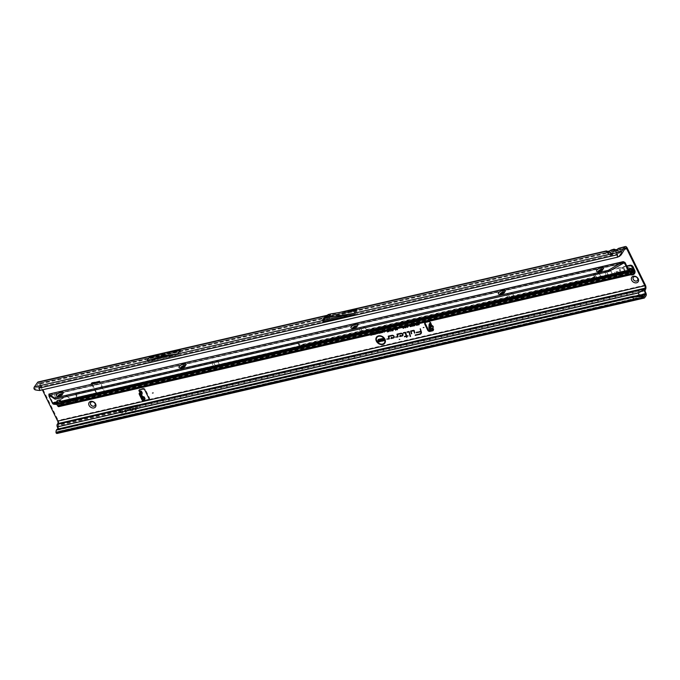 <?xml version="1.0" encoding="UTF-8"?>
<svg xmlns="http://www.w3.org/2000/svg" width="680" height="680" viewBox="0 0 680 680"><rect width="100%" height="100%" fill="white"/><g stroke="black" fill="none" stroke-linecap="round" stroke-linejoin="round"><path stroke-width="0.51" stroke-dasharray="3.4 2.55" d="M212.738 364.888A3.901 3.051 35.6 0 1 214.387 360.859A3.901 3.051 35.6 0 1 219.257 363.383A3.901 3.051 35.6 0 1 217.6 367.412A3.901 3.051 35.6 0 1 212.738 364.888M218.645 362.975A2.618 2.049 -144.4 0 0 216.529 361.301A2.618 2.049 -144.4 0 0 214.336 361.964A2.618 2.049 -144.4 0 0 214.276 363.987A2.618 2.049 -144.4 0 0 216.401 365.661A2.618 2.049 -144.4 0 0 218.595 365.007A2.618 2.049 -144.4 0 0 218.645 362.975M360.094 330.905A3.901 3.051 35.6 0 1 361.751 326.876A3.901 3.051 35.6 0 1 366.622 329.4A3.901 3.051 35.6 0 1 364.964 333.429A3.901 3.051 35.6 0 1 360.094 330.905M366.01 328.993A2.618 2.049 -144.4 0 0 363.885 327.318A2.618 2.049 -144.4 0 0 361.692 327.973A2.618 2.049 -144.4 0 0 361.632 330.004A2.618 2.049 -144.4 0 0 363.757 331.678A2.618 2.049 -144.4 0 0 365.95 331.015A2.618 2.049 -144.4 0 0 366.01 328.993M507.458 296.913A3.901 3.051 35.6 0 1 509.116 292.893A3.901 3.051 35.6 0 1 513.978 295.409A3.901 3.051 35.6 0 1 512.321 299.438A3.901 3.051 35.6 0 1 507.458 296.913M513.375 295.01A2.618 2.049 -144.4 0 0 511.25 293.335A2.618 2.049 -144.4 0 0 509.056 293.99A2.618 2.049 -144.4 0 0 508.997 296.021A2.618 2.049 -144.4 0 0 511.122 297.695A2.618 2.049 -144.4 0 0 513.315 297.032A2.618 2.049 -144.4 0 0 513.375 295.01M594.184 276.913A3.901 3.051 35.6 0 1 595.841 272.884A3.901 3.051 35.6 0 1 600.712 275.409A3.901 3.051 35.6 0 1 599.054 279.438A3.901 3.051 35.6 0 1 594.184 276.913M600.1 275.009A2.618 2.049 -144.4 0 0 597.975 273.334A2.618 2.049 -144.4 0 0 595.782 273.989A2.618 2.049 -144.4 0 0 595.722 276.012A2.618 2.049 -144.4 0 0 597.847 277.695A2.618 2.049 -144.4 0 0 600.04 277.032A2.618 2.049 -144.4 0 0 600.1 275.009M605.702 274.261A3.901 3.051 35.6 0 1 607.351 270.232A3.901 3.051 35.6 0 1 612.221 272.756A3.901 3.051 35.6 0 1 610.563 276.786A3.901 3.051 35.6 0 1 605.702 274.261M611.609 272.349A2.618 2.049 -144.4 0 0 609.492 270.674A2.618 2.049 -144.4 0 0 607.299 271.337A2.618 2.049 -144.4 0 0 607.24 273.36A2.618 2.049 -144.4 0 0 609.365 275.034A2.618 2.049 -144.4 0 0 611.558 274.38A2.618 2.049 -144.4 0 0 611.609 272.349M94.953 405.51A2.618 2.049 -144.4 0 0 94.971 405.484A2.618 2.049 -144.4 0 0 95.03 403.461A2.618 2.049 -144.4 0 0 92.905 401.786A2.618 2.049 -144.4 0 0 90.712 402.441A2.618 2.049 -144.4 0 0 90.695 402.466L90.712 402.441M218.679 362.933A2.618 2.049 -144.4 0 0 216.563 361.258A2.618 2.049 -144.4 0 0 214.37 361.913A2.618 2.049 -144.4 0 0 214.31 363.945A2.618 2.049 -144.4 0 0 216.435 365.619A2.618 2.049 -144.4 0 0 218.62 364.956A2.618 2.049 -144.4 0 0 218.679 362.933M366.044 328.95A2.618 2.049 -144.4 0 0 363.919 327.275A2.618 2.049 -144.4 0 0 361.726 327.93A2.618 2.049 -144.4 0 0 361.666 329.953A2.618 2.049 -144.4 0 0 363.791 331.627A2.618 2.049 -144.4 0 0 365.984 330.973A2.618 2.049 -144.4 0 0 366.044 328.95M513.409 294.958A2.618 2.049 -144.4 0 0 511.284 293.284A2.618 2.049 -144.4 0 0 509.09 293.947A2.618 2.049 -144.4 0 0 509.031 295.97A2.618 2.049 -144.4 0 0 511.156 297.644A2.618 2.049 -144.4 0 0 513.349 296.99A2.618 2.049 -144.4 0 0 513.409 294.958M600.134 274.958A2.618 2.049 -144.4 0 0 598.009 273.284A2.618 2.049 -144.4 0 0 595.816 273.947A2.618 2.049 -144.4 0 0 595.756 275.969A2.618 2.049 -144.4 0 0 597.881 277.644A2.618 2.049 -144.4 0 0 600.075 276.99A2.618 2.049 -144.4 0 0 600.134 274.958M624.197 269.994A2.618 2.049 -144.4 0 0 622.072 268.32A2.618 2.049 -144.4 0 0 619.88 268.974A2.618 2.049 -144.4 0 0 619.82 271.005A2.618 2.049 -144.4 0 0 621.945 272.68A2.618 2.049 -144.4 0 0 624.138 272.017A2.618 2.049 -144.4 0 0 624.197 269.994M624.69 269.297A2.618 2.049 -144.4 0 0 622.574 267.623A2.618 2.049 -144.4 0 0 620.381 268.277A2.618 2.049 -144.4 0 0 620.321 270.308A2.618 2.049 -144.4 0 0 622.446 271.983A2.618 2.049 -144.4 0 0 624.631 271.32A2.618 2.049 -144.4 0 0 624.69 269.297M637.577 280.364A2.618 2.049 -144.4 0 0 637.593 280.347A2.618 2.049 -144.4 0 0 637.653 278.315A2.618 2.049 -144.4 0 0 635.528 276.641A2.618 2.049 -144.4 0 0 633.343 277.304A2.618 2.049 -144.4 0 0 633.327 277.321L633.31 277.346M611.643 272.306A2.618 2.049 -144.4 0 0 609.527 270.631A2.618 2.049 -144.4 0 0 607.333 271.286A2.618 2.049 -144.4 0 0 607.274 273.317A2.618 2.049 -144.4 0 0 609.399 274.992A2.618 2.049 -144.4 0 0 611.583 274.329A2.618 2.049 -144.4 0 0 611.643 272.306M618.673 273.76A2.499 1.955 -144.4 0 0 616.641 272.153A2.499 1.955 -144.4 0 0 614.542 272.782A2.499 1.955 -144.4 0 0 614.49 274.72A2.499 1.955 -144.4 0 0 616.513 276.326A2.499 1.955 -144.4 0 0 618.613 275.697A2.499 1.955 -144.4 0 0 618.673 273.76M619.165 273.054A2.499 1.955 -144.4 0 0 617.142 271.456A2.499 1.955 -144.4 0 0 615.043 272.085A2.499 1.955 -144.4 0 0 614.983 274.023A2.499 1.955 -144.4 0 0 617.015 275.621A2.499 1.955 -144.4 0 0 619.115 274.992A2.499 1.955 -144.4 0 0 619.165 273.054M632.867 270.478A2.499 1.955 -144.4 0 0 630.836 268.88A2.499 1.955 -144.4 0 0 628.745 269.51A2.499 1.955 -144.4 0 0 628.685 271.447A2.499 1.955 -144.4 0 0 630.717 273.046A2.499 1.955 -144.4 0 0 632.808 272.416A2.499 1.955 -144.4 0 0 632.867 270.478M633.369 269.781A2.499 1.955 -144.4 0 0 631.337 268.183A2.499 1.955 -144.4 0 0 629.238 268.812A2.499 1.955 -144.4 0 0 629.187 270.75A2.499 1.955 -144.4 0 0 631.218 272.349A2.499 1.955 -144.4 0 0 633.31 271.719A2.499 1.955 -144.4 0 0 633.369 269.781M433.33 330.063A1.147 0.892 -144.4 0 0 433.143 328.312L432.387 326.4L433.083 325.975L432.157 325.805L430.738 322.226A1.147 0.892 -144.4 0 0 429.199 320.986L426.096 321.7A1.836 1.436 -144.4 0 0 425.17 322.575M432.387 326.4L433.083 325.975M429.488 328.159L430.083 326.749L432.157 325.805M163.31 355.997L164.042 355.666L163.31 355.997M328.534 317.254L329.273 316.931L328.534 317.254M612.595 253.631L612.918 251.847L615.689 251.277L614.269 250.674L617.5 252.552L615.748 251.2M612.918 251.847L612.68 251.065L611.711 251.328L612.841 250.954L612.875 253.564M610.045 252.407L614.312 250.495L607.452 253.275L609.79 254.277L606.594 252.441L607.01 253.113L610.045 252.407L607.274 253.121L609.841 254.294M609.884 254.235L608.073 252.969L609.884 254.235M612.102 249.594L612.799 249.636L613.692 251.158L613.369 252.917L612.281 254.167A1.649 0.85 77 0 0 611.626 253.427L611.745 252.867A1.649 0.969 -169.6 0 1 613.369 252.917M612.799 249.636A1.649 1.326 -66.8 0 0 611.838 250.325L610.861 250.588A1.649 0.561 56 0 1 610.954 250.112M609.237 251.269A1.649 0.561 -124 0 0 609.144 251.753L608.056 252L611.626 253.427M614.269 250.674L614.686 251.337L617.721 250.639L614.95 251.345L618.171 252.807L619.352 252.969L620.542 251.847L619.454 253.096L617.5 252.552M620.593 250.078L620.356 249.297L617.669 250.725L620.27 251.838L620.593 250.078L624.495 249.246M619.387 249.56L620.517 249.186L620.542 251.847M619.777 247.817L620.466 247.869L621.367 249.39L621.035 251.15L619.956 252.391A1.649 0.85 77 0 0 619.302 251.659L619.42 251.099A1.649 0.969 -169.6 0 1 621.035 251.15M620.466 247.869A1.649 1.326 -66.8 0 0 619.514 248.557L618.537 248.821A1.649 0.561 56 0 1 618.63 248.336M616.913 249.5A1.649 0.561 -124 0 0 616.819 249.985L615.731 250.231L619.302 251.659M376.414 338.529A4.7 3.672 -144.4 0 0 376.813 340.935A4.7 3.672 -144.4 0 0 383.562 343.647M385.373 341.793A5.049 3.944 -144.4 0 0 385.39 341.717A5.049 3.944 -144.4 0 0 384.974 339.048A5.049 3.944 -144.4 0 0 377.647 336.183A5.049 3.944 -144.4 0 0 377.578 336.226M414.911 332.868L414.409 330.726A0.552 0.433 -144.4 0 0 413.686 330.267L410.822 330.981M410.55 336.286L409.445 331.874A0.552 0.433 -144.4 0 0 408.723 331.415L407.082 331.84M144.024 400.256L142.876 400.528L143.692 399.279A1.147 0.892 -144.4 0 0 143.667 400.426M145.027 398.591A1.649 0.586 -26.1 0 0 144.84 398.454L144.185 398.582A1.147 0.892 -144.4 0 0 144.296 399.882M644.98 290.929L57.834 426.334L57.825 425.519L118.6 411.502L119.238 410.618L120.759 411.409A3.672 2.873 35.6 0 0 123.377 411.808L126.064 411.188A3.672 2.873 35.6 0 0 127.543 410.244A3.672 2.873 35.6 0 0 127.789 409.785L128.214 408.663A3.213 1.649 77 0 0 128.307 408.519L126.573 409.156A2.295 1.793 35.6 0 1 126.42 409.436A2.295 1.793 35.6 0 1 125.494 410.031L122.808 410.652A2.295 1.793 35.6 0 1 121.176 410.397L119.23 410.609A3.213 1.649 -103 0 1 119.136 410.754L58.361 424.771A3.213 1.649 77 0 0 58.208 420.444L40.078 383.444A3.213 1.649 77 0 0 38.191 381.947M138.21 406.232L138.108 406.385A3.213 1.649 77 0 0 138.21 406.232L129.132 408.323A3.213 1.649 -103 0 1 129.038 408.476L127.678 409.411L130.322 409.317A2.295 1.793 35.6 0 1 130.245 409.284L128.724 408.493A1.385 1.079 -144.4 0 0 128.146 408.323M120.547 410.074L126.684 408.892L127.092 407.898L125.74 410.32A2.295 1.793 35.6 0 1 125.715 410.38L127.347 410.006L128.307 408.527L127.653 409.436M118.6 411.502L118.796 411.978L125.715 410.38A2.295 1.793 35.6 0 1 125.587 410.601A2.295 1.793 35.6 0 1 124.661 411.196L121.975 411.817A2.295 1.793 35.6 0 1 120.419 411.604A2.295 1.793 35.6 0 1 120.343 411.561L118.821 410.779A1.385 1.079 -144.4 0 0 118.252 410.601M136.468 406.402A1.385 1.079 -144.4 0 0 136.161 406.776L135.643 408.034A2.295 1.793 35.6 0 1 135.618 408.102L137.581 407.125L644.971 290.113M129.132 408.323L130.662 409.122A3.672 2.873 35.6 0 0 133.28 409.522L135.966 408.901A3.672 2.873 35.6 0 0 137.436 407.957A3.672 2.873 35.6 0 0 137.691 407.499L138.21 406.249L137.555 407.159L138.108 406.385L645.498 289.365M135.618 408.102L130.322 409.317A2.295 1.793 35.6 0 0 131.877 409.53L134.564 408.909A2.295 1.793 35.6 0 0 135.49 408.323A2.295 1.793 35.6 0 0 135.618 408.102M57.825 425.519L58.361 424.771M143.191 396.542L144.185 398.582L143.692 399.279L143.25 398.378L141.669 397.962L143.208 398.25L143.786 399.202M91.868 383.154L91.996 382.543L99.781 381.174L104.873 392.436L97.087 393.805L92.327 384.089M142.188 393.423L141.508 393.1L140.905 393.652L142.392 396.38M149.039 399.423A1.836 1.436 -144.4 0 0 149.396 397.698L145.435 389.606A1.836 1.436 -144.4 0 0 143.14 388.416L140.029 389.13A1.147 0.892 -144.4 0 0 139.434 389.861M432.642 329.01L433.143 328.312L431.622 328.576A1.649 0.654 -21.5 0 0 431.01 329.094L430.278 330.123L431.477 329.953M430.236 322.762L430.738 322.226L430.278 323.298L430.296 322.711M91.57 384.26L97.163 394.8L104.558 393.014L99.552 382.423M38.496 383.291L606.594 252.441L38.157 383.537A1.836 0.944 77 0 1 38.496 383.291A1.836 0.944 77 0 1 39.576 384.149L40.298 385.611M41.276 387.608L42.373 389.844M379.848 332.622L379.066 331.024L379.993 332.163L380.043 330.795L381.021 332.001L380.715 330.642L381.497 332.24M380.953 332.367L380.171 331.406L380.375 332.503M378.87 333.302L378.25 332.8L378.93 331.916L378.548 331.143L379.652 332.664M378.964 333.106L378.25 332.8L379.117 331.823L378.938 331.007L379.788 332.953M375.113 333.71L374.332 332.112L376.014 333.225L375.683 331.806L376.465 333.404M375.912 333.531L375.003 332.741L375.436 333.633M374.544 333.846L373.464 333.676L374.187 333.124L373.932 332.596L372.793 332.469L374.085 332.171L374.867 333.769M372.053 334.416L371.272 332.817L372.954 333.931L372.615 332.512L373.397 334.109M372.844 334.237L371.934 333.447L372.376 334.348M371.084 334.645L370.294 333.047L371.399 334.569M383.435 331.798L384.132 331.772L384.26 330.981L383.46 330.37L382.933 330.947L383.291 330.021L384.582 330.905L384.302 332.129M384.26 330.981L383.537 330.166L383.078 330.743L383.418 329.945L384.625 330.777L384.37 331.925L383.477 331.491L384.31 331.687M383.256 330.004L382.933 330.947M391.204 330.004L391.025 328.227L392.046 328.975L391.085 328.831L391.587 329.911M391.697 329.111L391.28 328.44L391.085 328.831L391.986 330.743M390.839 329.256L391.153 328.151L391.816 328.89M389.801 330.327L389.615 328.55L390.643 329.298L389.683 329.154L390.175 330.242M390.295 329.434L389.878 328.763L389.683 329.154L390.583 331.067M389.436 329.579L389.75 328.474L390.413 329.214M388.399 330.65L388.212 328.874L389.24 329.63L388.28 329.477L388.773 330.565M388.892 329.757L388.475 329.094L388.28 329.477L389.181 331.389M388.034 329.902L388.348 328.797L389.011 329.536M386.997 330.973L386.809 329.205L387.838 329.953L386.877 329.8L387.37 330.888M387.481 330.08L387.073 329.418L386.877 329.8L387.778 331.712M386.631 330.233L386.945 329.12L387.608 329.859M392.564 329.69L392.164 327.964L392.887 329.613M396.661 328.746L395.879 327.148L397.043 328.652M396.262 328.839L395.539 327.955L395.734 328.958M394.969 329.128L394.57 327.445L395.352 329.043M395.369 329.043L395.046 327.335L396.618 328.754M415.395 324.7L415.523 323.884L414.281 322.898L416.389 323.629L416.236 322.447L417.019 324.046M418.361 323.74L417.171 323.484L418.132 323.264L417.579 322.142L418.744 323.654M402.594 327.471L403.478 327.802L403.521 326.842L402.466 326.051L401.812 326.791L402.262 325.635L404.022 327.046M403.521 326.842L402.543 325.848L401.957 326.587L402.39 325.558L403.937 326.629L403.605 328.1M404.634 327.003L405.518 327.335L405.56 326.375L404.515 325.575L403.852 326.315L404.302 325.168L406.062 326.578M405.56 326.375L404.583 325.38L404.005 326.12L404.43 325.091L405.977 326.162L405.646 327.624M407.413 326.944L407.618 326.137L405.824 325.686L406.274 324.708L407.626 325.457L406.462 325.133L406.198 325.593L408.076 326.315L407.694 327.156L408.076 326.315L406.198 325.593L406.529 324.929L406.24 325.465L406.529 324.929L407.277 325.593M406.155 324.725L407.397 325.372M410.72 325.618L409.377 325.04L409.657 323.935L410.762 324.589L409.844 324.309L409.751 324.938L411.06 325.423M409.377 325.04L409.632 323.918L410.762 324.411L409.912 324.113L409.785 324.81L410.975 324.921L411.332 326.247M409.844 324.309L409.751 324.938L409.844 324.309M411.527 325.669L410.881 324.555L411.196 323.578L412.811 325.261L412.573 326.026L412.352 324.105L412.309 324.938L412.352 324.105L411.324 323.501L411.043 324.402L411.689 325.507M413.159 325.652L412.828 323.238L413.567 325.389M376.703 333.344L376.159 332.019L377.392 331.747L377.935 332.392L377.647 333.659M376.159 332.019L377.459 331.653L377.978 332.274L377.714 333.464L376.465 332.648L376.745 331.483L376.159 332.019M381.735 332.188L381.191 330.863L382.423 330.582L382.976 331.236L382.678 332.503M381.191 330.863L382.491 330.497L383.01 331.109L382.747 332.299L381.505 331.483L381.777 330.319L381.191 330.863M322.218 320.594L354.144 313.233M357.17 310.913L354.671 314.398L335.282 317.585L325.652 319.812L323.264 321.547A1.836 1.436 35.6 0 1 322.779 321.759L325.278 318.265L357.17 310.913L335.189 314.517L328.491 316.064L325.762 318.053A1.836 1.436 35.6 0 1 325.278 318.265M617.363 254.524L39.431 387.804L40.18 390.116L618.111 256.836L617.389 253.81L621.996 252.748M39.431 387.804L39.457 387.09L322.787 321.75M36.609 390.405L39.542 390.499M618.673 256.615L617.559 257.168M178.313 354.883L161.602 357.748L147.611 361.964L178.313 354.883L180.642 351.62L165.775 354.059L149.94 358.7L180.642 351.62M147.611 361.964L149.94 358.7M38.157 383.537L34.757 389.053L34 388.892M149.396 357.476L180.166 350.378M324.768 317.024L356.694 309.663M40.078 383.444L608.515 252.348C607.146 250.946 606.322 250.588 606.033 251.285M610.861 250.588L609.144 251.753L611.745 252.867L612.077 251.107A1.649 0.969 -169.6 0 1 613.692 251.158L616.19 250.58C614.822 249.169 613.998 248.821 613.708 249.518M617.721 250.639L620.356 249.297M625.303 248.124L620.517 249.186M57.834 426.334L58.828 428.655A2.023 1.037 77 0 1 58.854 431.222L646 295.817M58.131 428.893L58.293 430.066L641.062 295.664M644.597 297.78L635.384 299.905A2.023 1.037 -103 0 1 635.01 300.177M57.078 433.466A2.023 1.037 77 0 0 57.452 433.194L58.854 431.222M56.057 431.01L56.448 430.117L56.117 431.4L56.763 432.123L58.293 430.066M643.764 296.684L634.695 298.834L632.918 296.335M56.117 431.4L55.717 432.293M421.43 332.732A2.873 2.244 -144.4 0 0 421.447 332.656A2.873 2.244 -144.4 0 0 421.404 331.653L420.614 328.678L420.163 328.822M420.308 333.684A2.558 2.006 35.6 0 1 419.857 333.846L415.301 334.942M420.988 331.168L416.432 332.274M394.298 337.093A1.538 1.198 -144.4 0 0 392.267 335.206L388.467 336.132M393.584 337.475A1.224 0.96 35.6 0 1 393.405 337.535L391.612 337.943M389.325 338.623A0.552 0.433 -144.4 0 0 389.342 338.351L388.79 336.302M388.943 338.563L386.954 339.065M403.01 335.087A1.538 1.198 -144.4 0 0 400.979 333.2L397.179 334.126M402.288 335.469A1.224 0.96 35.6 0 1 402.118 335.521L400.325 335.937M398.029 336.617A0.552 0.433 -144.4 0 0 398.046 336.345L397.502 334.296M397.647 336.558L395.666 337.059M407.991 335.793L406.666 335.809L405.841 332.699A0.552 0.433 -144.4 0 0 405.11 332.248L403.418 332.69M406.938 337.118L406.733 336.082M406.394 335.869L404.549 336.345M411.731 333.6L411.153 331.143M382.627 338.351L383.146 338.181L384.208 340.544M381.607 338.589L383.673 340.008M381.157 338.691L381.701 338.521M381.973 339.116L382.832 340.867M378.139 339.388L378.658 339.218L379.721 341.581M377.604 340.68L378.845 340.349M377.927 341.743L379.346 341.368M379.814 338.971L381.233 339.524M379.431 339.779L379.942 338.887L379.431 339.779M380.919 341.088L381.378 340.544M380.248 340.774L381.055 341.012M379.797 340.875L380.324 340.705M381.004 340.094L381.692 340.45L381.2 341.275L381.65 340.57M380.052 340.025L381.098 340.017M379.721 339.813L380.162 339.949M380.086 339.159L379.754 339.685M417.579 322.142L418.03 321.988L419.144 324.479M418.132 323.264L417.775 322.048M417.171 323.484L418.319 323.17M417.375 323.892L417.367 323.391M418.327 323.672L417.503 323.68M417.528 324.581L418.837 324.224M402.543 325.848L402.245 326.596L402.543 325.848M403.682 326.689L403.563 327.777M404.583 325.38L404.286 326.12L404.583 325.38M405.722 326.221L405.603 327.309M406.555 326.238L405.986 325.533L406.411 324.632L405.824 325.686M407.618 326.137L406.657 326.034M406.742 326.561L407.541 326.868M406.385 326.689L406.819 326.502M410.524 325.541L409.538 324.878M410.082 326.255L411.051 325.992M412.565 325.329L412.063 325.006L412.318 325.848M411.944 324.751L411.451 323.756L411.944 324.751L411.451 323.756L411.255 324.462L411.944 324.751M411.383 323.96L411.255 324.462L411.383 323.96M413.21 323.153L413.559 325.405L414.664 325.474M412.828 323.238L413.278 323.085M413.329 325.524L413.015 323.144M415.795 323.74L415.556 324.547L415.795 323.74L414.519 322.796L416.253 323.612L416.304 322.388L417.426 324.878M416.849 324.088L415.811 324.488L417.12 324.624M416.126 323.96L415.769 324.615L416.126 323.96M416.594 324.037L416.058 324.164M395.879 327.148L396.329 326.995L397.443 329.486M396.874 328.695L396.075 327.054M395.403 327.258L397.128 329.205M395.046 327.335L395.488 327.19M395.556 329.001L395.225 327.25M394.57 327.445L395.632 329.418M394.188 327.539L394.638 327.386M395.182 329.086L394.383 327.445M395.539 327.955L395.947 329.825M395.649 328.083L395.53 327.573M396.508 328.78L395.802 327.921M392.164 327.964L393.1 330.523M392.76 329.647L392.343 327.879M387.209 330.922L386.793 330.072M388.611 330.599L388.195 329.749M390.014 330.276L389.598 329.426M391.416 329.953L391 329.103M383.537 330.166L383.308 330.752L383.537 330.166M384.132 331.772L384.421 330.828M384.582 330.905L384.37 331.925M370.294 333.047L372.07 334.738M371.297 334.594L370.49 332.953M370.608 334.866L371.322 334.653M372.291 332.588L373.541 334.399M372.954 333.931L372.487 332.495M371.586 332.75L373.235 334.024M372.266 334.373L371.458 332.732M371.934 333.447L372.606 334.611M373.125 334.169L371.85 333.072M372.793 332.469L374.153 332.112L375.012 334.058M372.963 332.817L372.98 332.375M373.932 332.596L373.091 332.605M374.187 333.124L374.068 332.384M373.295 333.327L374.382 333.03M373.464 333.676L373.49 333.234M374.365 333.472L373.592 333.464M374.756 333.795L374.493 333.26M373.651 334.169L374.791 333.854M375.36 331.882L376.601 333.684M376.014 333.225L375.547 331.789M374.646 332.044L376.303 333.319M375.334 333.659L374.527 332.019M375.003 332.741L375.675 333.905M376.184 333.464L374.918 332.367M377.935 332.392L377.714 333.464M377.468 333.31L377.613 332.469L376.788 331.908L376.916 333.124L377.604 333.234L377.774 332.316L376.856 331.704L376.669 332.605L377.655 333.217M376.856 331.704L376.635 332.732L376.856 331.704M378.411 332.648L378.717 331.916L378.411 332.648M379.542 332.69L379.227 332.052L378.607 332.596L379.576 332.75M379.329 332.741L378.811 332.146L378.565 332.716L379.159 332.851M380.392 330.718L381.633 332.528M381.387 332.265L380.579 330.625M380.043 330.795L381.403 332.308M379.993 332.163L379.925 330.777M379.389 330.947L380.239 332.477M380.069 332.571L379.262 330.93M380.171 331.406L380.486 332.792M380.222 331.475L380.154 331.032M381.191 332.308L380.375 331.304M382.976 331.236L382.747 332.299M382.5 332.154L382.644 331.304L381.82 330.752L381.947 331.959L382.636 332.078L382.806 331.151L381.888 330.548L381.701 331.44L382.687 332.061M381.888 330.548L381.667 331.568L381.888 330.548M616.19 250.58L616.539 250.07L618.341 251.353L618.001 251.847L616.19 250.58M618.537 248.821L616.819 249.985L619.42 251.099L619.744 249.339A1.649 0.969 -169.6 0 1 621.367 249.39L627.223 248.038M614.686 251.337L615.918 251.498L614.542 250.682M608.515 252.348L608.863 251.838L610.674 253.104L610.325 253.623L608.515 252.348M607.01 253.113L608.243 253.266L606.866 252.45L608.022 253.053L39.576 384.149M611.711 251.328L609.994 252.493L612.748 253.589M34.757 389.053L37.383 390.43M35.989 390.014L35.13 389.878M335.282 317.585L328.916 318.512L331.602 315.18L328.907 315.8L335.189 314.517M328.916 318.512L326.613 319.039L328.916 315.826M326.613 319.039L325.652 319.812M163.446 357.323L165.775 354.059M161.602 357.748L163.94 354.484M430.245 322.923L430.738 322.226M432.31 328.848L431.622 328.576M143.76 399.177L144.84 398.454M141.729 395.029L140.905 393.652M143.046 397.724L142.222 396.346M139.63 393.796L142.341 398.947L139.57 394L140.097 394.57L140.565 392.929L139.63 393.796M139.51 393.516L140.59 392.675L140.139 394.952L141.984 398.718L143.395 398.403L141.423 397.783L141.967 398.795M136.161 406.776L136.994 405.611L136.476 406.87A2.295 1.793 35.6 0 1 136.323 407.159A2.295 1.793 35.6 0 1 135.397 407.745L132.71 408.365A2.295 1.793 35.6 0 1 131.078 408.119L130.45 407.787M137.249 407.728L136.858 408.663A3.672 2.873 35.6 0 1 136.603 409.122A3.672 2.873 35.6 0 1 135.133 410.074L132.447 410.686A3.672 2.873 35.6 0 1 129.829 410.286L128.69 409.7M127.347 410.006L126.956 410.95A3.672 2.873 35.6 0 1 126.709 411.409A3.672 2.873 35.6 0 1 125.231 412.352L122.544 412.973A3.672 2.873 35.6 0 1 119.927 412.573L118.796 411.978M118.592 411.536L119.23 410.609M628.923 269.45L628.873 269.322A2.499 1.955 35.6 0 1 629.365 268.966L629.62 268.506A2.567 2.006 -144.4 0 0 629.111 268.889A2.567 2.006 -144.4 0 0 628.898 269.203A2.567 2.006 -144.4 0 0 628.804 269.433L628.813 269.407A2.567 2.006 35.6 0 1 629.025 268.991A2.567 2.006 35.6 0 1 629.629 268.481L629.85 268.387A2.44 1.904 -144.4 0 0 629.077 269.263L629.162 269.272A2.354 1.844 35.6 0 1 629.909 268.43L630.734 268.464A0.825 0.646 35.6 0 1 631.218 268.277A2.354 1.844 35.6 0 1 631.626 268.387L631.167 268.243L631.618 268.345A2.44 1.904 -144.4 0 0 631.202 268.234L630.198 269.059A0.918 0.714 35.6 0 1 631.678 269.467L632.102 268.855L631.72 269.493A1.011 0.79 -144.4 0 0 630.088 269.05L629.425 268.88A2.592 2.023 -144.4 0 0 628.413 270.019L628.975 270.445L628.575 269.866A2.499 1.955 35.6 0 1 628.668 269.646A2.499 1.955 35.6 0 1 628.881 269.339A2.567 2.006 -144.4 0 1 629.085 268.914L628.668 269.646L629.595 269.195L629.688 268.396A2.567 2.006 -144.4 0 0 629.085 268.914M629.875 272.425L629.722 272.697A2.592 2.023 -144.4 0 0 631.533 273.19L631.915 272.774A1.011 0.79 -144.4 0 0 632.825 271.745L633.462 270.683A2.567 2.006 -144.4 0 0 633.25 270.011A2.567 2.006 -144.4 0 0 632.825 269.374A2.567 2.006 35.6 0 1 633.267 269.994A2.567 2.006 35.6 0 1 633.488 270.683L633.165 271.082A0.825 0.646 35.6 0 1 633.207 271.618A2.354 1.844 35.6 0 1 632.978 271.873A0.825 0.646 35.6 0 1 632.425 271.923L631.805 272.298A2.354 1.844 35.6 0 1 630.471 271.932L630.241 271.328L629.722 272.697L630.215 272.323A2.567 2.006 -144.4 0 0 630.946 272.62A2.567 2.006 -144.4 0 0 631.686 272.723L631.762 272.595A2.558 1.998 35.6 0 1 630.3 272.204L630.428 272.017A2.44 1.904 -144.4 0 0 631.805 272.391L631.703 272.705A2.567 2.006 35.6 0 1 630.233 272.306L630.284 272.229A2.567 2.006 -144.4 0 0 631.754 272.629L631.371 273.071A2.499 1.955 35.6 0 1 630.658 272.969A2.499 1.955 35.6 0 1 629.952 272.68L629.459 271.975A0.918 0.714 35.6 0 1 628.804 270.64L629.238 270.028A0.918 0.714 -144.4 0 0 629.102 270.58L629.306 270.988A0.918 0.714 -144.4 0 0 629.892 271.371L629.417 272.094L629.875 272.425L630.53 271.822M634.287 269.501A4.59 3.587 -144.4 0 0 627.045 268.294A4.59 3.587 -144.4 0 0 626.943 271.847A4.59 3.587 -144.4 0 0 630.658 274.788A4.59 3.587 -144.4 0 0 634.5 273.649M634.346 269.654A4.59 3.587 -144.4 0 0 627.028 268.32A4.59 3.587 -144.4 0 0 626.484 269.994A4.59 3.587 -144.4 0 0 626.926 271.873A4.59 3.587 -144.4 0 0 630.581 274.797M630.462 273.003A2.066 1.615 35.6 0 1 630.419 272.995A2.066 1.615 35.6 0 1 630.369 272.977L630.173 272.756A0.731 0.578 -144.4 0 0 629.535 272.043L629.085 271.116A0.731 0.578 -144.4 0 0 628.957 270.274L628.915 270.019A2.066 1.615 35.6 0 1 628.94 269.986A2.066 1.615 35.6 0 1 628.975 269.96L629.246 269.951A0.731 0.578 -144.4 0 0 630.122 269.935L631.15 270.215A0.731 0.578 -144.4 0 0 631.992 270.7L632.247 270.852A2.066 1.615 35.6 0 1 632.273 270.895A2.066 1.615 35.6 0 1 632.289 270.938L632.213 271.159A0.731 0.578 -144.4 0 0 631.975 271.898L632.102 272.501L631.397 272.544A0.731 0.578 -144.4 0 0 630.683 272.892L630.963 272.264A2.014 1.573 35.6 0 1 630.921 272.247A2.014 1.573 35.6 0 1 630.87 272.238L630.717 272.06A0.782 0.612 -144.4 0 0 630.037 271.295L629.246 271.957M632.425 271.923L632.391 272.051A0.918 0.714 -144.4 0 0 633.004 271.991L633.02 271.949A2.44 1.904 -144.4 0 0 633.259 271.685L633.259 271.685A0.918 0.714 -144.4 0 0 633.216 271.116L632.783 271.719A0.918 0.714 35.6 0 1 631.958 272.654L631.915 272.774M632.817 271.277L633.071 270.835L633.259 271.702L632.757 272.433L632.825 271.745M632.247 270.852L632.706 270.155A2.014 1.573 35.6 0 1 632.731 270.198A2.014 1.573 35.6 0 1 632.748 270.24L632.681 270.198A1.878 1.47 -144.4 0 0 632.646 270.122L632.596 270.096A0.918 0.722 35.6 0 1 631.542 269.484L630.819 269.28A0.918 0.722 35.6 0 1 629.714 269.305L629.663 269.305A1.878 1.47 -144.4 0 0 629.612 269.365L628.915 270.019L629.459 269.348A2.014 1.573 35.6 0 1 629.485 269.314A2.014 1.573 35.6 0 1 629.51 269.288L629.722 269.288A0.782 0.612 -144.4 0 0 630.658 269.263L631.482 269.263L631.023 269.951M632.765 269.254L632.893 269.263A2.558 1.998 35.6 0 1 633.327 269.9A2.567 2.006 -144.4 0 0 632.885 269.28L632.358 269.79L632.765 269.254M629.688 268.396L629.425 268.88M632.485 269.815A2.499 1.955 35.6 0 1 632.902 270.436A2.499 1.955 35.6 0 1 633.114 271.099L633.462 270.249A2.558 1.998 35.6 0 1 633.539 270.58A2.567 2.006 -144.4 0 0 633.318 269.926A2.558 1.998 35.6 0 1 633.462 270.249L632.859 269.229A2.354 1.844 35.6 0 1 633.25 269.807A2.354 1.844 35.6 0 1 633.454 270.436L633.505 270.47A2.44 1.904 -144.4 0 0 633.428 270.147A2.44 1.904 -144.4 0 0 633.301 269.815A2.44 1.904 -144.4 0 0 632.893 269.221L632.23 269.892L631.72 269.493M631.762 272.161L631.371 273.071M630.241 271.328L629.927 271.243A0.825 0.646 35.6 0 1 629.399 270.903A2.354 1.844 35.6 0 1 629.221 270.538L629.136 270.563A2.44 1.904 -144.4 0 0 629.323 270.946L629.221 270.538A0.825 0.646 35.6 0 1 629.34 270.045L629.306 269.331L629.51 269.85M632.757 269.305L632.111 268.838A0.918 0.714 -144.4 0 0 631.618 268.37L631.626 268.387A0.825 0.646 35.6 0 1 632.06 268.829L632.859 269.229L632.204 269.11M632.06 268.829L631.167 268.243A0.918 0.714 -144.4 0 0 630.632 268.455L629.714 268.396M57.885 396.176A2.618 0.926 -26.1 0 0 57.919 396.338A2.618 0.926 -26.1 0 0 58.251 396.567A2.618 0.926 -26.1 0 0 60.444 396.125A2.618 0.926 -26.1 0 0 62.45 394.68A2.618 0.926 -26.1 0 0 62.594 394.442A2.618 0.926 -26.1 0 0 62.62 394.034A2.618 0.926 -26.1 0 0 62.509 393.907M180.684 367.854A2.618 0.926 -26.1 0 0 180.719 368.016A2.618 0.926 -26.1 0 0 181.05 368.245A2.618 0.926 -26.1 0 0 183.251 367.803A2.618 0.926 -26.1 0 0 185.257 366.367A2.618 0.926 -26.1 0 0 185.394 366.12A2.618 0.926 -26.1 0 0 185.419 365.712A2.618 0.926 -26.1 0 0 185.308 365.585M352.605 328.202A2.618 0.926 -26.1 0 0 352.639 328.372A2.618 0.926 -26.1 0 0 352.971 328.601A2.618 0.926 -26.1 0 0 355.173 328.159A2.618 0.926 -26.1 0 0 357.178 326.714A2.618 0.926 -26.1 0 0 357.315 326.468A2.618 0.926 -26.1 0 0 357.34 326.069A2.618 0.926 -26.1 0 0 357.229 325.941M499.962 294.219A2.618 0.926 -26.1 0 0 500.004 294.38A2.618 0.926 -26.1 0 0 500.327 294.61A2.618 0.926 -26.1 0 0 502.529 294.176A2.618 0.926 -26.1 0 0 504.535 292.731A2.618 0.926 -26.1 0 0 504.679 292.485A2.618 0.926 -26.1 0 0 504.696 292.085A2.618 0.926 -26.1 0 0 504.594 291.958M598.204 271.567A2.618 0.926 -26.1 0 0 598.238 271.728A2.618 0.926 -26.1 0 0 598.57 271.957A2.618 0.926 -26.1 0 0 600.771 271.515A2.618 0.926 -26.1 0 0 602.777 270.07A2.618 0.926 -26.1 0 0 602.922 269.824A2.618 0.926 -26.1 0 0 602.939 269.425A2.618 0.926 -26.1 0 0 602.828 269.297M62.475 393.941A2.618 0.926 153.9 0 1 62.653 394.111A2.618 0.926 153.9 0 1 62.492 394.757A2.618 0.926 153.9 0 1 60.018 396.389A2.618 0.926 153.9 0 1 57.953 396.414A2.618 0.926 153.9 0 1 57.928 396.168M185.274 365.619A2.618 0.926 153.9 0 1 185.453 365.798A2.618 0.926 153.9 0 1 185.292 366.444A2.618 0.926 153.9 0 1 182.827 368.075A2.618 0.926 153.9 0 1 180.752 368.092A2.618 0.926 153.9 0 1 180.727 367.846M357.195 325.975A2.618 0.926 153.9 0 1 357.374 326.145A2.618 0.926 153.9 0 1 357.212 326.791A2.618 0.926 153.9 0 1 354.748 328.423A2.618 0.926 153.9 0 1 352.673 328.449A2.618 0.926 153.9 0 1 352.648 328.194M504.56 291.983A2.618 0.926 153.9 0 1 504.738 292.162A2.618 0.926 153.9 0 1 504.577 292.808A2.618 0.926 153.9 0 1 502.103 294.44A2.618 0.926 153.9 0 1 500.038 294.466A2.618 0.926 153.9 0 1 500.012 294.21M602.794 269.331A2.618 0.926 153.9 0 1 602.981 269.501A2.618 0.926 153.9 0 1 602.82 270.147A2.618 0.926 153.9 0 1 600.346 271.779A2.618 0.926 153.9 0 1 598.281 271.804A2.618 0.926 153.9 0 1 598.255 271.558M57.273 401.582L52.649 402.424L53.261 404.09M52.819 403.767L53.074 402.738M626.748 265.982L594.617 273.394A0.918 0.739 42.6 0 0 594.201 274.372L594.856 276.887L299.752 344.947L298.325 342.609A0.918 0.739 42.6 0 0 297.211 341.98L76.934 392.776A1.377 1.113 -137.4 0 0 76.304 394.255L76.823 395.454A0.918 0.739 42.6 0 1 76.781 396.194L73.423 401.302L70.601 401.974L70.49 400.928A1.836 0.944 77 0 0 70.218 399.721L69.241 397.443A2.066 1.674 -137.4 0 0 66.734 396.024L66.258 396.134A0.918 0.739 -137.4 0 0 66.07 396.202L60.248 399.602A0.918 0.739 -137.4 0 0 60.01 400.512L60.622 401.931A1.836 0.944 -103 0 1 60.647 404.269L60.053 405.093L633.548 272.841M59.84 401.974L60.078 403.113L58.454 405.331L57.222 403.597A0.918 0.646 -156.1 0 0 57.188 403.546L54.697 402.985A2.754 0.833 -2.1 0 1 53.21 402.781M56.797 404.438L57.188 403.546L630.904 271.235M52.649 402.424L48.96 394.417M48.934 395.786L49.266 395.318M60.503 401.438L60.996 400.732A2.295 1.793 -144.4 0 0 57.511 400.316A2.295 1.793 -144.4 0 0 57.316 400.707M49.07 394.255L53.864 394.069L57.256 400.996M60.733 401.795A2.295 0.697 177.9 0 0 61.515 401.243A2.295 0.697 177.9 0 0 61.234 400.928L628.635 269.824M629.306 269.331L628.821 270.053L61.234 400.928L61.285 402.237M56.406 404.353L56.364 403.036L630.309 270.674M56.431 404.353L56.397 403.045M60.053 405.093L59.109 406.419A1.836 0.944 -103 0 1 58.769 406.666M634.355 271.957L73.364 401.336L72.803 400.18L69.734 400.613L68.689 398.038A2.066 1.674 -137.4 0 0 66.181 396.618L65.705 396.729A0.918 0.739 -137.4 0 0 65.518 396.797L59.704 400.197A0.918 0.739 -137.4 0 0 59.407 400.596M60.647 404.269L70.601 401.974L69.734 400.613L70.49 400.928M76.934 392.776L76.389 393.372A1.377 1.113 -137.4 0 0 75.76 394.85L76.27 396.049A0.918 0.739 42.6 0 1 76.228 396.788L74.656 399.058M630.666 270.938L74.528 399.194L72.803 400.18L631.031 271.439M76.389 393.372L296.667 342.575A0.918 0.739 42.6 0 1 297.78 343.204L299.2 345.542L594.312 277.482L593.649 274.975A0.918 0.739 42.6 0 1 594.073 273.989L626.952 266.399M59.883 405.076L633.598 272.765M59.721 405.305L633.428 272.995M145.511 400.308L58.208 420.444M645.346 285.039L148.614 399.594M143.769 399.271L143.378 398.471L142.341 398.947M141.508 393.1L140.505 391.059M612.281 254.167L610.325 253.623M619.956 252.391L618.001 251.847M140.106 394.383L140.182 391.944M140.131 392.02L140.59 392.675L140.199 391.875M431.01 329.094L430.389 327.522M430.083 326.749L429.114 324.292M140.029 389.13L139.536 389.835M140.123 395.029L141.746 398.08M141.27 397.749L139.425 393.983M354.671 314.398L617.389 253.81M34.858 388.152L39.457 387.09M161.874 353.719L166.915 352.554M326.613 315.724L343.442 311.839M645.975 293.241L58.828 428.655M636.692 295.851L58.284 429.25M635.384 299.905L57.452 433.194M634.814 298.75L56.882 432.038M56.44 431.911L643.696 296.642M619.744 249.339L619.514 248.557M612.077 251.107L611.838 250.325M323.264 321.547L325.762 318.053M325.992 319.558L332.699 318.01M426.096 321.7L425.595 322.405M429.199 320.986L428.697 321.683M143.14 388.416L142.638 389.113M145.435 389.606L144.933 390.303M149.396 397.698L148.894 398.395M429.522 327.904L432.879 325.856M105.069 391.96L104.576 392.666M104.873 392.436L104.38 393.133M97.665 394.102L97.163 394.8M97.087 393.805L96.594 394.502M91.996 382.543L91.494 383.24M99.212 380.876L98.71 381.574M99.781 381.174L99.288 381.871M136.476 406.87L135.643 408.034M135.397 407.745L134.564 408.909M132.71 408.365L131.877 409.53M131.078 408.119L130.245 409.284M126.573 409.156L125.74 410.32M125.494 410.031L124.661 411.196M122.808 410.652L121.975 411.817M121.176 410.397L120.343 411.561M137.691 407.499L136.858 408.663M135.966 408.901L135.133 410.074M133.28 409.522L132.447 410.686M130.662 409.122L129.829 410.286M127.789 409.785L126.956 410.95M126.064 411.188L125.231 412.352M123.377 411.808L122.544 412.973M120.759 411.409L119.927 412.573M629.612 269.365L629.62 269.416A0.918 0.722 35.6 0 1 629.774 270.462L630.096 271.116A0.918 0.722 35.6 0 1 630.895 272.017L630.173 272.756M630.895 272.017L630.929 272.06A1.878 1.47 -144.4 0 0 631.023 272.085L631.065 272.06A0.918 0.722 35.6 0 1 631.958 271.626L632.366 271.167A0.918 0.722 35.6 0 1 632.672 270.24L632.681 270.198M629.774 270.462L629.62 270.445A0.782 0.612 -144.4 0 0 629.493 269.552L630.819 269.084L630.284 269.756M633.182 271.32A2.592 2.023 -144.4 0 0 632.944 270.462A2.592 2.023 -144.4 0 0 632.383 269.688M633.981 272.484A3.731 2.916 -144.4 0 0 633.658 270.572A3.731 2.916 -144.4 0 0 629.009 268.158A3.731 2.916 -144.4 0 0 627.428 272.008A3.731 2.916 -144.4 0 0 632.783 274.159M631.975 271.898L632.434 271.209L632.562 271.771L631.686 272.62M632.247 271.702L631.907 271.804A0.782 0.612 -144.4 0 0 631.142 272.178L631.023 272.085M631.397 272.544L631.958 271.626M629.808 271.039L629.45 270.631L628.923 271.295M629.612 270.64L628.915 271.303M631.414 269.221L631.61 269.518A0.782 0.612 -144.4 0 0 632.502 270.045L632.646 270.122M631.15 270.215L631.542 269.484M632.213 271.159L632.689 270.419A0.782 0.612 -144.4 0 0 632.434 271.209L632.102 272.161M629.535 272.043L630.096 271.116M630.122 269.935L630.819 269.28M632.289 270.938L632.672 270.24M631.992 270.7L632.596 270.096M629.246 269.951L629.714 269.305M628.975 269.96L629.663 269.305M628.957 270.274L629.62 269.416M630.369 272.977L630.929 272.06M630.683 272.892L631.065 272.06M628.873 270.427L628.694 270.623A1.011 0.79 -144.4 0 0 629.417 272.094M630.734 268.464L630.088 269.05M633.165 271.082L632.689 271.464M629.927 271.243L629.731 272.178M629.493 269L632.128 269.866M631.439 272.977L632.119 271.839M633.046 271.167L632.451 269.807L631.856 269.773M628.694 270.623L629.34 270.045M630.972 269.101L632.715 270.13L632.289 271.099M631.975 271.354L632.434 270.623L632.366 271.167M632.102 272.501L632.494 271.422M630.003 268.558L630.556 268.659M57.825 406.062L58.225 405.178L631.933 272.867M56.831 404.49L57.222 403.597M49.155 396.44L49.487 395.981M49.717 395.607L622.489 263.508M53.864 394.069L624.886 262.378M54.748 404.302L54.697 402.985M52.828 402.628L57.401 401.795M632.06 273.003L58.54 405.263M632.817 274.108L59.109 406.419M70.958 401.948L70.388 400.792M72.913 401.498L72.343 400.341M60.078 403.113L70.04 400.817M59.704 405.594L633.412 273.284M70.218 399.721L69.666 400.316L60.078 402.526L60.622 401.931L70.218 399.721M73.423 401.302L72.837 400.163M75.081 398.599L634.329 269.62M60.248 399.602L59.704 400.197M60.01 400.512L59.466 401.106M66.07 396.202L65.518 396.797M66.258 396.134L65.705 396.729M66.734 396.024L66.181 396.618M69.241 397.443L68.689 398.038M76.781 396.194L76.228 396.788M76.823 395.454L76.27 396.049M76.304 394.255L75.76 394.85M297.211 341.98L296.667 342.575M298.325 342.609L297.78 343.204M299.192 344.632L298.648 345.227M299.752 344.947L299.2 345.542M594.856 276.887L594.312 277.482M595.068 276.394L594.524 276.99M594.201 274.372L593.649 274.975M594.617 273.394L594.073 273.989M623.152 263.126L49.453 395.437M620.381 268.277L619.88 268.974M615.043 272.085L614.542 272.782M629.238 268.812L628.745 269.51M429.615 328.219L433.032 326.145M163.285 356.039L164.042 355.666M328.508 317.305L329.273 316.931M607.996 252.008L611.039 253.317L608.863 251.838M615.672 250.24L618.715 251.541L616.539 250.07M144.101 398.684L143.599 399.381M139.57 389.427L139.069 390.133M327.207 315.291L339.005 312.57M618.171 252.807L615.128 251.506L620.083 249.16L625.642 247.877M643.909 296.709L56.763 432.123M614.312 250.495L617.559 252.458M606.637 252.263L608.073 252.969M36.831 390.413L38.199 390.354M433.695 329.8L433.194 330.497M425.357 322.175L424.855 322.873M149.353 399.118L148.852 399.823M430.721 322.26L430.278 323.298M633.31 271.719L632.808 272.416M619.115 274.992L618.613 275.697M105.06 392.317L104.558 393.014M91.817 382.661L91.316 383.358M136.323 407.159L135.49 408.323M126.42 409.436L125.587 410.601M137.436 407.957L136.603 409.122M138.21 406.24L137.555 407.15M127.543 410.244L126.709 411.409M624.631 271.32L624.138 272.017M630.513 274.813L626.935 271.949L626.484 269.994M58.251 396.567L56.729 396.168M181.05 368.245L179.529 367.846M352.971 328.601L351.45 328.202M500.327 294.61L498.814 294.21M598.57 271.957L597.048 271.558M57.511 400.316L57.018 401.013M61.515 401.243L61.566 402.551M632.17 273.02L58.454 405.331M69.81 400.741L70.593 401.957M60.103 399.712L59.559 400.316M76.441 393.057L75.897 393.661M595.017 276.794L594.473 277.389M594.294 273.581L593.742 274.176M49.198 395.445L623.577 262.981M602.922 269.824L603.534 268.379M504.679 292.485L505.291 291.04M357.315 326.468L357.935 325.023M185.394 366.12L186.014 364.667M62.594 394.442L63.206 392.989M60.002 405.135L633.522 272.867"/><path stroke-width="1.02" d="M89.08 405.416A3.901 3.051 35.6 0 1 90.737 401.387A3.901 3.051 35.6 0 1 95.599 403.911A3.901 3.051 35.6 0 1 93.951 407.94A3.901 3.051 35.6 0 1 89.08 405.416M94.996 403.503A2.618 2.049 -144.4 0 0 92.871 401.829A2.618 2.049 -144.4 0 0 90.678 402.492A2.618 2.049 -144.4 0 0 90.618 404.515A2.618 2.049 -144.4 0 0 92.743 406.19A2.618 2.049 -144.4 0 0 94.936 405.535A2.618 2.049 -144.4 0 0 94.996 403.503M631.703 280.271A3.901 3.051 35.6 0 1 633.361 276.241A3.901 3.051 35.6 0 1 638.231 278.766A3.901 3.051 35.6 0 1 636.573 282.795A3.901 3.051 35.6 0 1 631.703 280.271M637.619 278.366A2.618 2.049 -144.4 0 0 635.502 276.692A2.618 2.049 -144.4 0 0 633.31 277.346A2.618 2.049 -144.4 0 0 633.25 279.37A2.618 2.049 -144.4 0 0 635.375 281.044A2.618 2.049 -144.4 0 0 637.56 280.389A2.618 2.049 -144.4 0 0 637.619 278.366M90.695 402.466A2.618 2.049 -144.4 0 0 90.653 404.473A2.618 2.049 -144.4 0 0 92.76 406.138A2.618 2.049 -144.4 0 0 94.953 405.51M633.327 277.321A2.618 2.049 -144.4 0 0 633.284 279.327A2.618 2.049 -144.4 0 0 635.384 281.001A2.618 2.049 -144.4 0 0 637.577 280.364M431.825 328.491L432.259 328.194C433.585 327.046 433.245 326.188 431.248 325.626L430.763 325.558L430.601 328.185L431.817 328.491M430.278 330.123A0.918 0.442 -97.8 0 1 430.091 330.242A0.918 0.442 -97.8 0 1 429.666 329.868A0.918 0.442 -97.8 0 1 429.632 329.8L429.021 328.253A0.918 0.442 -97.8 0 1 428.901 327.488L429.114 324.292L430.296 322.711M430.856 329.707A0.918 0.442 -97.8 0 1 430.831 329.638L430.219 328.091A0.918 0.442 -97.8 0 1 430.1 327.326L430.245 322.923A1.147 0.892 -144.4 0 0 428.697 321.683L425.595 322.405A1.836 1.436 -144.4 0 0 424.813 324.3L427.72 330.233A1.836 1.436 -144.4 0 0 430.015 331.423L432.735 330.795A1.147 0.892 -144.4 0 0 432.642 329.01L431.477 329.953A0.918 0.442 -97.8 0 1 431.29 330.08A0.918 0.442 -97.8 0 1 430.856 329.707M153.204 392.896L152.439 393.074L153.204 392.896M423.963 327.454L423.198 327.632L423.963 327.454M609.841 254.294L610.504 254.583M609.884 254.235L611.677 254.736L612.595 253.606M612.748 253.589L611.788 254.864L609.824 254.32M614.006 249.152L613.708 249.518A1.649 1.547 -31.6 0 1 615.323 249.56L616.531 250.078L614.006 249.152L610.954 250.112A1.649 0.561 56 0 1 611.201 250.096L612.799 249.636M621.435 251.591A2.023 1.037 77 0 0 621.154 252.645L621.146 253.47L621.902 253.649L620.933 255.111L617.483 257.21L616.828 252.654L621.435 251.591L624.733 246.968A3.213 1.649 -103 0 1 625.337 246.534L618.63 248.336A1.649 0.561 56 0 1 618.876 248.319L620.466 247.869M399.729 339.346L399.262 339.456L399.729 339.346M384.523 339.269A4.633 3.621 -144.4 0 0 380.026 336.192A4.633 3.621 -144.4 0 0 376.397 338.615A4.633 3.621 -144.4 0 0 376.779 341.054A4.633 3.621 -144.4 0 0 383.495 343.689A4.633 3.621 -144.4 0 0 384.523 339.269M383.562 343.647A4.7 3.672 -144.4 0 0 383.639 343.604A4.7 3.672 -144.4 0 0 384.684 339.116A4.7 3.672 -144.4 0 0 380.111 335.988A4.7 3.672 -144.4 0 0 376.423 338.453A4.7 3.672 -144.4 0 0 376.414 338.529M384.931 339.175A5.125 4.003 -144.4 0 0 377.502 336.269A5.125 4.003 -144.4 0 0 376.363 341.156A5.125 4.003 -144.4 0 0 381.335 344.565A5.125 4.003 -144.4 0 0 385.356 341.878A5.125 4.003 -144.4 0 0 384.931 339.175M377.578 336.226A5.049 3.944 -144.4 0 0 376.524 340.995A5.049 3.944 -144.4 0 0 381.378 344.352A5.049 3.944 -144.4 0 0 385.373 341.793M414.332 330.752A0.62 0.484 -144.4 0 0 413.559 330.352L410.635 331.024L411.383 333.863L411.128 331.339L413.746 330.735L414.562 333.132L414.375 330.863A0.62 0.484 -144.4 0 0 414.332 330.752M409.368 331.899A0.62 0.484 -144.4 0 0 408.595 331.491L406.997 332.291L408.995 332.019L410.201 336.549L409.411 332.01A0.62 0.484 -144.4 0 0 409.368 331.899M405.17 332.707L406.215 335.962L404.464 336.787L406.325 336.362L406.589 337.382L406.716 336.269L408.034 335.971L406.606 335.869L405.807 332.843A0.62 0.484 -144.4 0 0 404.982 332.325L403.333 333.132L405.543 332.664L406.215 335.962M143.667 400.426A1.147 0.892 -144.4 0 0 145.01 401.013L148.112 400.291A1.836 1.436 -144.4 0 0 148.894 398.395L144.933 390.303A1.836 1.436 -144.4 0 0 142.638 389.113L139.536 389.835A1.147 0.892 -144.4 0 0 140.004 391.756L141.253 391.127A1.649 0.586 153.9 0 1 141.44 391.272A1.649 0.586 153.9 0 1 141.338 391.68L140.437 392.938A0.918 0.468 77 0 0 140.48 394.171L143.31 399.95A0.918 0.468 77 0 0 143.854 400.384A0.918 0.468 77 0 0 144.024 400.256L144.925 398.999A1.649 0.586 -26.1 0 0 145.027 398.591L144.245 396.993L142.392 396.38M139.434 389.861A1.147 0.892 -144.4 0 0 140.505 391.059M144.296 399.882A1.147 0.892 -144.4 0 0 145.511 400.308L148.614 399.594A1.836 1.436 -144.4 0 0 149.039 399.423M625.337 246.534A3.213 1.649 -103 0 1 627.223 248.038L645.346 285.039A3.213 1.649 -103 0 1 645.498 289.365L644.98 290.929L645.975 293.241A2.023 1.037 -103 0 1 646 295.817L644.597 297.78A2.023 1.037 77 0 1 644.215 298.052L635.01 300.177A2.023 1.037 -103 0 1 633.972 299.514L56.041 432.795A2.023 1.037 77 0 0 57.078 433.466L635.01 300.177M58.131 428.893L57.29 426.929A2.023 1.037 -103 0 1 57.256 424.363L57.791 423.615A1.836 0.944 77 0 0 57.706 421.141L42.373 389.844M644.138 289.816L645.465 293.947L639.268 295.214L638.29 292.944L644.138 289.816A2.023 1.037 77 0 1 644.402 288.957L644.938 288.209A1.836 0.944 -103 0 0 644.844 285.736L626.722 248.736A1.836 0.944 -103 0 0 625.642 247.877A1.836 0.944 -103 0 0 625.303 248.124L621.902 253.649M136.841 406.317A2.023 1.037 -103 0 1 137.011 405.969L136.816 406.249A1.385 1.079 -144.4 0 0 136.468 406.402L136.816 406.249M136.468 406.402L128.146 408.323A1.385 1.079 -144.4 0 0 127.738 408.34L126.913 408.536A1.385 1.079 -144.4 0 0 126.565 408.688L126.947 408.595A2.023 1.037 -103 0 1 127.109 408.255L127.644 407.507A1.836 0.944 77 0 0 127.738 407.354L118.66 409.445A1.836 0.944 -103 0 1 118.575 409.598L117.835 410.626A1.385 1.079 -144.4 0 1 118.252 410.601L126.565 408.688M92.327 384.089L91.868 383.154M425.17 322.575A1.836 1.436 -144.4 0 0 425.315 323.595L428.221 329.536A1.836 1.436 -144.4 0 0 430.508 330.718L433.236 330.098A1.147 0.892 -144.4 0 0 433.33 330.063M141.508 393.1L142.188 393.423L141.729 395.029L143.046 397.724L144.066 397.256L144.925 398.999M140.131 392.02L139.29 393.201A0.918 0.468 77 0 0 139.332 394.442L142.162 400.223A0.918 0.468 77 0 0 142.698 400.648A0.918 0.468 77 0 0 142.876 400.528M99.552 382.423L98.71 381.574L91.494 383.24L91.57 384.26M40.298 385.611L41.276 387.608M381.497 332.24L381.718 332.699L380.953 332.367M380.375 332.503L380.469 332.988L379.848 332.622M379.652 332.664L379.874 333.124L378.87 333.302L378.25 332.8M376.465 333.404L376.372 333.931L375.912 333.531M375.436 333.633L375.666 334.092L375.113 333.71M374.867 333.769L375.088 334.22L373.822 334.517L374.544 333.846M373.397 334.109L373.311 334.637L372.844 334.237M372.376 334.348L372.274 334.875L372.053 334.416M371.399 334.569L372.147 334.9L370.778 335.214L371.084 334.645M384.625 330.777L384.302 332.129L384.582 330.905L384.302 332.129L383.282 331.602M383.554 331.449L384.132 331.772L384.26 330.981L384.132 331.772M391.587 329.911L392.071 330.905L391.204 330.004M390.175 330.242L390.286 331.322L389.801 330.327M388.773 330.565L388.883 331.644L388.399 330.65M387.37 330.888L387.855 331.882L386.997 330.973M392.887 329.613L393.142 330.692L392.564 329.69M397.043 328.652L397.528 329.647L396.262 328.839M395.734 328.958L395.93 330.021L394.969 329.128M417.019 324.046L417.503 325.04L416.543 325.261L415.395 324.7L415.523 323.884M420.163 328.822L420.809 331.262L416.347 332.716L420.954 331.798A2.49 1.946 35.6 0 1 420.231 333.727A2.49 1.946 35.6 0 1 419.73 333.923L415.216 335.393L419.917 334.305A2.95 2.304 -144.4 0 0 421.413 332.817A2.95 2.304 -144.4 0 0 421.37 331.789L420.163 328.822M392.139 335.291L388.272 336.175L388.841 338.631L386.758 339.116L388.994 339.023A0.62 0.484 -144.4 0 0 389.308 338.495L388.773 336.49L392.326 335.673A1.156 0.901 35.6 0 1 393.278 337.611L391.629 337.994L391.867 337.356L391.332 337.475L390.923 338.58L393.465 337.994A1.615 1.258 -144.4 0 0 392.139 335.291M400.851 333.276L396.984 334.169L397.553 336.617L395.471 337.101L397.707 337.017A0.62 0.484 -144.4 0 0 398.012 336.481L397.486 334.483L401.038 333.668A1.156 0.901 35.6 0 1 401.99 335.605L400.333 335.979L400.571 335.342L400.044 335.469L399.627 336.575L402.177 335.988A1.615 1.258 -144.4 0 0 400.851 333.276M418.744 323.654L419.228 324.64L417.732 324.989L417.528 324.581L418.65 324.317L418.361 323.74M403.894 326.757L403.537 328.296L402.271 327.649L403.563 327.777M404.099 327.743L403.537 328.296L402.466 327.539M403.35 327.887L403.521 326.842M405.934 326.289L405.577 327.828L404.311 327.182L405.535 327.352L405.722 326.221M406.138 327.267L405.577 327.828L404.506 327.072M405.39 327.411L405.56 326.375M407.839 326.162L407.626 327.352L406.385 326.689L407.413 326.944L407.056 326.264M408.034 326.442L407.626 327.352L406.58 326.596M407.413 326.944L407.49 326.324M411.06 325.423L411.392 326.417L410.286 326.672L410.082 326.255L410.865 326.077L409.98 325.669M412.309 324.938L412.505 326.23L411.519 325.116M412.777 325.389L412.505 326.23L411.749 324.947M413.601 324.836L413.55 325.457L414.749 325.644L413.312 325.975L413.219 324.921M377.978 332.274L377.647 333.659L377.935 332.392L377.647 333.659L376.303 332.8M383.01 331.109L382.678 332.503L382.976 331.236L382.678 332.503L381.344 331.636M619.828 256.164L617.483 257.21L39.542 390.499L38.896 385.934L354.084 313.319L328.278 317.56A1.836 1.436 -144.4 0 0 328.185 317.577L325.958 318.087A1.836 1.436 -144.4 0 0 325.482 318.308L322.159 320.679M322.218 320.594L324.768 317.024L328.091 314.653A1.836 1.436 -144.4 0 1 328.567 314.44L330.795 313.922A1.836 1.436 -144.4 0 1 330.888 313.905L356.694 309.663L354.084 313.319M322.787 321.75L354.671 314.398L322.787 321.75M177.726 353.796L180.166 350.378L165.35 352.809A1.836 1.436 -144.4 0 0 165.257 352.826L163.438 353.251A1.836 1.436 -144.4 0 0 163.344 353.277L149.396 357.476L146.948 360.893L177.726 353.796L162.903 356.235A1.836 1.436 -144.4 0 0 162.809 356.252L160.99 356.668A1.836 1.436 -144.4 0 0 160.897 356.694L146.948 360.893M327.207 315.291L38.191 381.947A3.213 1.649 77 0 0 37.587 382.381L34.289 386.997L38.896 385.934M606.331 250.92L606.033 251.285A1.649 1.547 -31.6 0 1 607.648 251.337L608.855 251.855L606.331 250.92L339.005 312.57M379.27 339.932L379.814 338.971L381.327 339.694L380.018 339.363L379.721 339.813L381.65 340.57L381.123 341.479L379.797 340.875L380.919 341.088L381.072 340.552L379.27 339.932L379.942 338.887M380.876 339.796L380.086 339.159L379.721 339.813M381.65 340.57L381.123 341.479L379.993 340.782M380.919 341.088L381.191 340.357L379.431 339.779M378.658 340.442L378.139 339.388L378.59 339.286L379.797 341.751L378.123 342.133L377.927 341.743L379.151 341.462L377.604 340.68L378.845 340.349L378.352 339.337M383.409 339.949L382.627 338.351L383.078 338.249L384.285 340.714L382.041 339.456L382.823 341.054L382.373 341.156L381.157 338.691L383.673 340.008L382.84 338.3M39.542 390.499L35.13 389.878L34 388.892L34.008 388.05A2.023 1.037 -103 0 1 34.289 386.997M644.938 288.209L137.547 405.229A1.836 0.944 77 0 0 137.641 405.067L128.562 407.159A1.836 0.944 -103 0 1 128.469 407.32L127.942 408.068M645.465 293.947L644.028 296.625L643.331 296.319L643.543 297.823A2.023 1.037 77 0 0 644.215 298.052M643.135 297.457L639.166 296.607L639.277 295.528L632.918 296.335L57.197 429.19A2.754 1.946 -156.1 0 0 56.525 429.904A2.754 1.946 -156.1 0 0 56.448 430.117M57.452 429.054L56.805 430.083A2.754 1.946 -156.1 0 0 56.126 430.797A2.754 1.946 -156.1 0 0 56.057 431.01L56.041 432.795M632.918 296.335L632.527 297.228L57.052 429.947M639.166 296.607L632.527 297.228L633.972 299.514L643.543 297.823M415.301 334.942L419.985 334.109A2.873 2.244 -144.4 0 0 421.43 332.732M416.432 332.274L421.124 331.653A2.558 2.006 35.6 0 1 420.376 333.642A2.558 2.006 35.6 0 1 420.308 333.684M420.359 328.78L420.809 331.262M391.476 337.442L391.136 338.351L393.533 337.79A1.538 1.198 -144.4 0 0 394.298 337.093M391.629 337.994L391.833 337.365M388.773 336.49L392.394 335.469A1.224 0.96 35.6 0 1 393.584 337.475M386.954 339.065L389.07 338.827A0.552 0.433 -144.4 0 0 389.325 338.623M388.467 336.132L388.875 338.606M400.18 335.435L399.849 336.337L402.245 335.784A1.538 1.198 -144.4 0 0 403.01 335.087M400.333 335.979L400.546 335.35M397.486 334.483L401.106 333.464A1.224 0.96 35.6 0 1 402.288 335.469M395.666 337.059L397.774 336.812A0.552 0.433 -144.4 0 0 398.029 336.617M397.179 334.126L397.579 336.591M406.716 336.269L407.991 335.793M404.549 336.345L406.47 336.141L406.938 337.118M403.418 332.69L405.246 332.512M407.082 331.84L409.164 331.874L410.55 336.286M411.128 331.339L413.814 330.531L414.911 332.868M410.822 330.981L411.731 333.6M382.373 341.156L381.37 338.64M382.041 339.456L383.843 340.816M377.8 341.071L377.817 340.629M378.845 340.833L377.935 340.858M379.151 341.462L378.981 340.612M378.123 342.133L378.139 341.692M379.721 341.581L378.25 341.921M381.055 341.012L381.378 340.544L381.055 341.012M381.692 340.45L381.2 341.275M380.086 339.159L379.754 339.685L380.086 339.159M418.65 324.317L418.574 323.688M417.732 324.989L417.741 324.53M419.144 324.479L417.86 324.776M403.478 327.802L403.682 326.689M404.107 327.658L403.605 328.1M406.147 327.182L405.646 327.624M407.541 326.868L407.813 326.366L407.541 326.868M408.076 326.315L407.694 327.156M410.865 326.077L410.881 325.465M410.286 326.672L410.295 326.213M411.332 326.247L410.414 326.451M412.445 325.771L412.063 325.006L411.952 325.457M412.811 325.261L412.573 326.026M413.159 325.652L413.389 324.887M413.312 325.975L413.329 325.524M414.664 325.474L413.449 325.754M417.426 324.878L415.556 324.547L415.795 323.74M415.769 324.615L416.058 324.164L415.769 324.615L417.12 324.624L416.849 324.088M416.925 324.717L416.636 324.139M396.738 328.899L397.128 329.205L396.874 328.695M395.462 330.123L395.182 329.086M397.018 329.766L396.508 328.78M392.819 330.769L392.76 329.647M387.481 331.967L387.209 330.922M388.883 331.644L388.611 330.599M390.286 331.322L390.014 330.276M391.688 330.999L391.416 329.953M384.268 331.695L384.421 330.828L384.268 331.695M384.37 331.925L383.477 331.491M372.07 334.738L370.914 335.002M372.274 334.875L372.266 334.373M373.311 334.637L373.125 334.169M375.012 334.058L373.949 334.296M375.343 334.169L375.334 333.659M376.372 333.931L376.184 333.464M377.714 333.464L376.465 332.648M377.604 333.234L377.774 332.316M377.468 333.31L377.613 332.469L377.468 333.31L376.916 333.124M379.788 332.953L378.411 332.648M378.565 332.716L379.542 332.69M380.077 333.072L380.069 332.571M381.293 332.792L381.191 332.308M382.747 332.299L381.505 331.483M382.687 332.061L382.806 331.151M382.5 332.154L382.644 331.304L382.5 332.154L381.947 331.959M619.395 256.003L621.146 253.47M620.313 254.924L620.933 255.111M343.442 311.839L606.033 251.285L606.441 251.957L613.708 249.518L614.116 250.18A1.649 1.547 -31.6 0 1 615.578 250.147M614.116 250.18L617.159 249.483A1.649 0.561 -124 0 0 616.913 249.5L615.672 250.24M606.441 251.957A1.649 1.547 -31.6 0 1 607.903 251.915M609.484 251.251A1.649 0.561 -124 0 0 609.237 251.269L607.996 252.008M639.277 295.528L643.331 296.319M641.478 295.783L641.333 296.905M430.245 322.923L431.248 325.626L430.312 324.13L429.114 324.292M140.173 391.85L141.253 391.127M431.97 328.398L430.601 328.185M432.259 328.227L432.208 328.933M431.29 325.269C433.475 326.034 433.874 327.046 432.488 328.296L432.344 328.176M137.624 405.093A1.385 1.079 -144.4 0 0 136.994 405.611M130.45 407.787L129.557 407.328A1.385 1.079 -144.4 0 0 128.571 407.175L127.644 407.507M120.547 410.074L119.654 409.615A1.385 1.079 -144.4 0 0 118.669 409.462L57.791 423.615M127.73 407.371A1.385 1.079 -144.4 0 0 127.092 407.898M630.581 274.797A4.59 3.587 -144.4 0 0 633.08 274.712A4.59 3.587 -144.4 0 0 634.491 273.657A4.59 3.587 -144.4 0 0 634.508 273.632A4.59 3.587 -144.4 0 0 634.619 270.079A4.59 3.587 -144.4 0 0 634.287 269.501M634.508 273.632L634.491 273.657A4.59 3.587 -144.4 0 0 634.601 270.104A4.59 3.587 -144.4 0 0 634.346 269.654M63.002 393.354A3.901 1.385 153.9 0 1 60.01 395.513A3.901 1.385 153.9 0 1 56.729 396.168A3.901 1.385 153.9 0 1 56.474 394.859A3.901 1.385 153.9 0 1 60.834 392.207A3.901 1.385 153.9 0 1 63.206 392.989A3.901 1.385 153.9 0 1 63.002 393.354M62.509 393.907A2.618 0.926 -26.1 0 0 60.341 394.145A2.618 0.926 -26.1 0 0 58.08 395.692A2.618 0.926 -26.1 0 0 57.885 396.176M185.802 365.032A3.901 1.385 153.9 0 1 182.809 367.192A3.901 1.385 153.9 0 1 179.529 367.846A3.901 1.385 153.9 0 1 179.273 366.537A3.901 1.385 153.9 0 1 183.634 363.894A3.901 1.385 153.9 0 1 186.014 364.667A3.901 1.385 153.9 0 1 185.802 365.032M185.308 365.585A2.618 0.926 -26.1 0 0 183.141 365.823A2.618 0.926 -26.1 0 0 180.88 367.37A2.618 0.926 -26.1 0 0 180.684 367.854M357.723 325.389A3.901 1.385 153.9 0 1 354.73 327.539A3.901 1.385 153.9 0 1 351.45 328.202A3.901 1.385 153.9 0 1 351.195 326.893A3.901 1.385 153.9 0 1 355.555 324.241A3.901 1.385 153.9 0 1 357.935 325.023A3.901 1.385 153.9 0 1 357.723 325.389M357.229 325.941A2.618 0.926 -26.1 0 0 355.062 326.171A2.618 0.926 -26.1 0 0 352.801 327.726A2.618 0.926 -26.1 0 0 352.605 328.202M505.087 291.405A3.901 1.385 153.9 0 1 502.087 293.556A3.901 1.385 153.9 0 1 498.814 294.21A3.901 1.385 153.9 0 1 498.559 292.91A3.901 1.385 153.9 0 1 502.919 290.258A3.901 1.385 153.9 0 1 505.291 291.04A3.901 1.385 153.9 0 1 505.087 291.405M504.594 291.958A2.618 0.926 -26.1 0 0 502.427 292.188A2.618 0.926 -26.1 0 0 500.165 293.734A2.618 0.926 -26.1 0 0 499.962 294.219M603.321 268.745A3.901 1.385 153.9 0 1 600.329 270.895A3.901 1.385 153.9 0 1 597.048 271.558A3.901 1.385 153.9 0 1 596.802 270.249A3.901 1.385 153.9 0 1 601.154 267.597A3.901 1.385 153.9 0 1 603.534 268.379A3.901 1.385 153.9 0 1 603.321 268.745M602.828 269.297A2.618 0.926 -26.1 0 0 600.661 269.526A2.618 0.926 -26.1 0 0 598.4 271.082A2.618 0.926 -26.1 0 0 598.204 271.567M57.928 396.168A2.618 0.926 153.9 0 1 58.114 395.769A2.618 0.926 153.9 0 1 60.282 394.255A2.618 0.926 153.9 0 1 62.475 393.941M180.727 367.846A2.618 0.926 153.9 0 1 180.914 367.447A2.618 0.926 153.9 0 1 183.081 365.933A2.618 0.926 153.9 0 1 185.274 365.619M352.648 328.194A2.618 0.926 153.9 0 1 352.835 327.802A2.618 0.926 153.9 0 1 355.002 326.289A2.618 0.926 153.9 0 1 357.195 325.975M500.012 294.21A2.618 0.926 153.9 0 1 500.2 293.811A2.618 0.926 153.9 0 1 502.367 292.306A2.618 0.926 153.9 0 1 504.56 291.983M598.255 271.558A2.618 0.926 153.9 0 1 598.442 271.159A2.618 0.926 153.9 0 1 600.61 269.646A2.618 0.926 153.9 0 1 602.794 269.331M53.261 404.09L57.46 403.121A2.295 0.697 177.9 0 0 60.027 403.265A2.295 0.697 177.9 0 0 61.566 402.551A2.295 0.697 177.9 0 0 61.285 402.237L60.503 401.438L628.133 270.521A1.836 0.944 77 0 0 628.864 271.346L630.36 271.983L631.542 273.751A1.836 0.944 77 0 0 632.476 274.354L58.769 406.666A1.836 0.944 -103 0 1 57.825 406.062L56.831 404.49A0.918 0.646 -156.1 0 0 56.797 404.438L54.748 404.302A2.754 0.833 177.9 0 1 53.261 404.09L52.819 403.767A1.836 0.944 -103 0 1 52.505 403.282L56.788 402.288L57.46 403.121L57.256 400.996A2.295 1.793 -144.4 0 1 57.316 400.707M626.748 265.982L629.927 265.251A2.754 2.227 42.6 0 1 633.267 267.138L634.329 269.62A1.836 0.944 77 0 1 634.355 271.957L632.817 274.108A1.836 0.944 77 0 1 632.476 274.354M52.505 403.282L49.155 396.44A2.754 2.15 35.6 0 1 48.934 395.786L49.453 395.437L48.883 394.273L54.536 398.029L55.097 399.185L608.846 271.481L624.886 262.378A2.754 2.15 35.6 0 1 625.285 262.99L628.635 269.824L630.309 270.674A1.836 0.944 -103 0 1 630.904 271.235L632.06 273.003M623.152 263.126L622.582 261.97L623.152 261.673L623.509 262.999L624.385 263.075A2.754 2.15 35.6 0 1 624.784 263.687L628.133 270.521M60.503 401.438A2.295 1.793 -144.4 0 0 57.018 401.013A2.295 1.793 -144.4 0 0 56.788 402.288L57.273 401.582M57.409 401.812L57.401 401.795A2.295 0.697 177.9 0 0 60.733 401.795M631.031 271.439L633.794 270.801L632.255 272.952M633.794 270.801L633.785 270.215L630.666 270.938M59.407 400.596A0.918 0.739 -137.4 0 0 59.466 401.106L59.84 401.974M626.952 266.399L629.927 265.251M633.267 267.138L632.723 267.741A2.754 2.227 -137.4 0 0 629.374 265.846M632.723 267.741L633.785 270.215M624.886 262.378L623.262 261.647L48.883 394.111L622.582 261.97L608.277 270.325L608.846 271.481M49.232 395.445L49.07 394.255M48.968 395.675L48.96 394.417M54.536 398.029L608.277 270.325M49.453 395.437L55.097 399.185M430.5 328.278L430.763 325.558M429.632 329.8L430.831 329.638M145.511 400.308L145.01 401.013L57.706 421.141M57.256 424.363L118.04 410.346M57.29 426.929L638.29 292.944M137.547 405.229L137.011 405.969L644.402 288.957M142.188 393.423L141.338 391.68M432.642 329.01L432.488 328.296M644.844 285.736L148.112 400.291L148.614 399.594M624.495 249.246L626.722 248.736M38.802 388.186L616.735 254.898M354.144 313.233L616.828 252.654M617.159 249.483L618.876 248.319L624.733 246.968M37.587 382.381L161.874 353.719M166.915 352.554L326.613 315.724M641.351 294.78L636.692 295.851M641.062 295.664L645.431 294.661M57.197 429.19L56.805 430.083M615.663 250.121L615.323 249.56M607.988 251.889L607.648 251.337M324.887 316.974L322.277 320.628M328.091 314.653L325.482 318.308M328.567 314.44L325.958 318.087M330.795 313.922L328.185 317.577M330.888 313.905L328.278 317.56M163.344 353.277L160.897 356.694M163.438 353.251L160.99 356.668M165.257 352.826L162.809 356.252M165.35 352.809L162.903 356.235M433.236 330.098L432.735 330.795M430.508 330.718L430.015 331.423M428.221 329.536L427.72 330.233M425.315 323.595L424.813 324.3M428.901 327.488L430.1 327.326M429.021 328.253L430.219 328.091M143.31 399.95L142.162 400.223M140.48 394.171L139.332 394.442M140.437 392.938L139.29 393.201M91.672 383.197L91.307 383.716M129.557 407.328L128.987 408.127M119.654 409.615L119.085 410.405M632.783 274.159A3.731 2.916 -144.4 0 0 633.981 272.484M57.825 406.062L631.542 273.751M56.797 404.438L630.505 272.127M625.285 262.99L624.784 263.687M48.934 395.786L49.717 395.607M622.489 263.508L624.385 263.075M61.285 402.237L628.864 271.346M630.36 271.983L56.406 404.353M141.44 391.272L142.222 392.87M56.525 429.904L56.126 430.797M616.913 249.5L618.63 248.336M609.237 251.269L610.954 250.112M430.091 330.242L431.29 330.08M143.854 400.384L142.698 400.648M137.088 405.442L136.391 406.419M127.185 407.728L126.489 408.705M633.08 274.712L630.513 274.813"/></g></svg>
